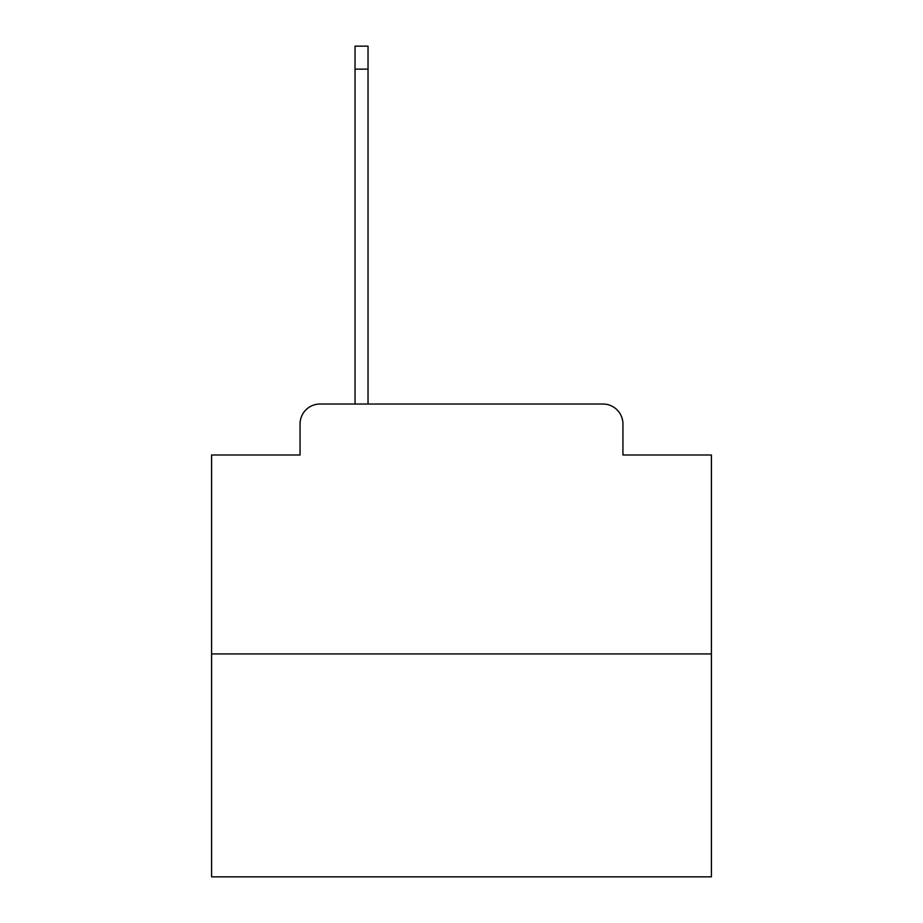 <?xml version="1.0" encoding="UTF-8"?>
<svg xmlns="http://www.w3.org/2000/svg" width="923" height="923" viewBox="0 0 923 923"><rect width="100%" height="100%" fill="white"/><g stroke="black" fill="none" stroke-linecap="round" stroke-linejoin="round"><path stroke-width="1.38" d="M300.056 424.015L300.056 455.004L300.056 424.015A19.994 19.994 0 0 1 320.05 404.02L355.043 404.02L355.043 46.15L368.035 46.15L368.035 404.02L383.53 404.02M711.414 653.934L211.586 653.934L211.586 876.85L711.414 876.85L711.414 455.004L622.944 455.004L622.944 424.015A19.994 19.994 0 0 0 602.95 404.02L320.05 404.02M211.586 653.934L211.586 455.004L300.056 455.004M539.47 404.02L602.95 404.02M622.944 455.004L622.944 424.015M355.043 69.144L368.035 69.144"/></g></svg>
